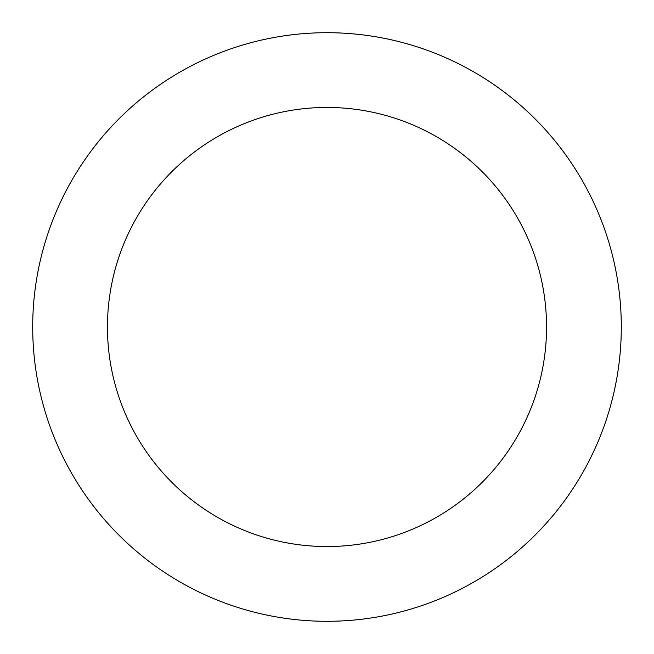 <?xml version="1.0" encoding="UTF-8"?>
<svg xmlns="http://www.w3.org/2000/svg" width="654" height="654" viewBox="0 0 654 654"><rect width="100%" height="100%" fill="white"/><g stroke="black" fill="none" stroke-linecap="round" stroke-linejoin="round"><path stroke-width="0.98" d="M546.548 327A219.548 219.548 0 0 0 327 107.452A219.548 219.548 0 0 0 107.452 327A219.548 219.548 0 0 0 327 546.548A219.548 219.548 0 0 0 546.548 327M32.7 327A294.3 294.3 0 0 1 327 32.7A294.3 294.3 0 0 1 621.3 327A294.3 294.3 0 0 1 327 621.3A294.3 294.3 0 0 1 32.7 327"/></g></svg>

